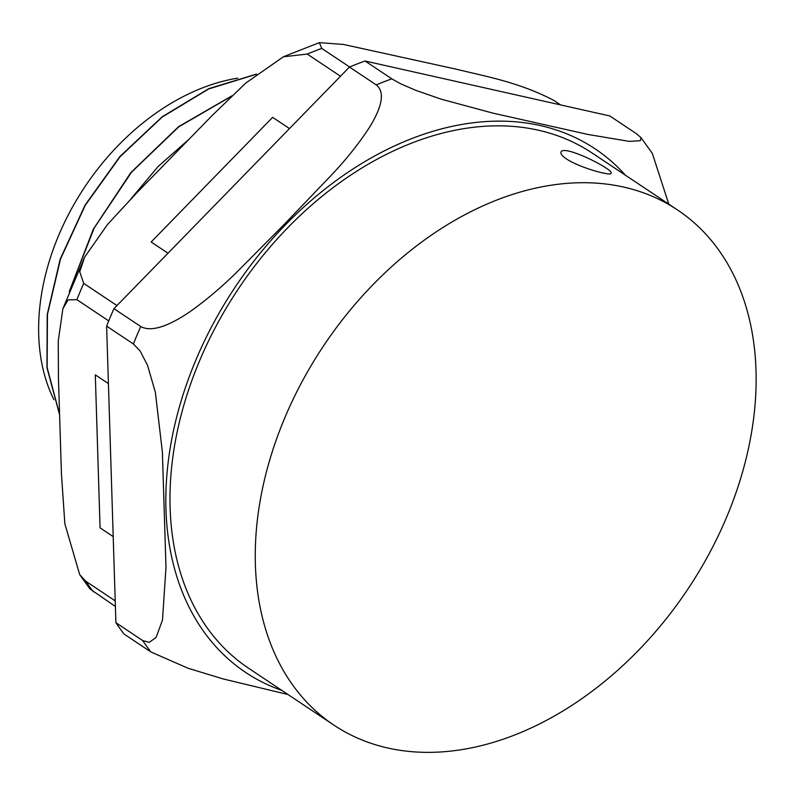 <?xml version="1.0" encoding="UTF-8"?>
<svg xmlns="http://www.w3.org/2000/svg" width="795" height="795" viewBox="0 0 795 795"><rect width="100%" height="100%" fill="white"/><g stroke="black" fill="none" stroke-linecap="round" stroke-linejoin="round"><path stroke-width="1.19" d="M566.428 158.901C562.254 156.049 560.445 153.813 560.982 152.203C562.731 143.676 614.406 169.683 611.117 173.27C611.196 176.391 579.456 167.685 566.428 158.901M53.921 399.746A209.751 148.387 -56.3 0 1 74.104 204.226A209.751 148.387 -56.3 0 1 237.695 78.158M140.735 326.516L113.953 308.669L349.472 67.038L376.244 84.896C387.264 93.661 378.37 112.711 369.844 126.802C359.141 143.339 345.974 159.825 330.332 176.271L285.117 223.465L238.947 270.022C222.839 286.15 206.153 300.301 188.892 312.455C174.045 322.343 153.425 333.572 140.735 326.516A359.837 254.559 123.7 0 0 133.401 343.967L140.099 350.973L147.542 365.342L155.353 392.243L162.389 452.156L165.986 567.242L162.478 620.12L156.049 637.53L149.212 642.37L142.673 640.551L115.891 622.694L106.619 326.109L133.401 343.967M391.816 78.844L365.034 60.996L609.815 115.961L636.596 133.818L641.078 137.744L640.283 140.735L629.123 141.371L587.843 134.435L492.86 113.109L441.046 99.137L415.646 90.282L400.571 83.743L391.816 78.844A359.837 254.559 123.7 0 0 376.244 84.896M668.784 204.136L652.347 153.425L640.75 137.306M115.891 622.694A359.837 254.559 -56.3 0 0 124.129 634.092L150.901 651.95L188.087 668.267L223.415 679L287.989 694.512M349.472 67.038A359.837 254.559 -56.3 0 1 365.034 60.996M106.619 326.109A359.837 254.559 -56.3 0 1 113.953 308.669M333.92 725.139L248.636 668.267A309.623 219.032 -56.3 0 1 238.182 289.142A309.623 219.032 -56.3 0 1 592.195 153.057L677.469 209.92A309.623 219.032 -56.3 0 1 709.08 553.857A309.623 219.032 -56.3 0 1 387.791 748.006A309.623 219.032 -56.3 0 1 333.92 725.139A309.623 219.032 -56.3 0 1 323.466 346.014A309.623 219.032 -56.3 0 1 677.469 209.92M256.497 74.094L208.827 88.642L162.18 116.776L119.896 156.536L85.085 205.11L60.221 259.071L47.223 314.582L46.955 367.737L59.595 414.742M231.862 95.857L178.597 126.673L130.907 172.505L93.303 229.228L69.245 291.616M178.279 150.285L147.89 181.459M189.041 139.244L158.205 166.403L130.966 198.849M256.228 74.293L208.697 88.951L162.18 117.064L120.045 156.774L85.303 205.209L60.519 259.021L47.462 314.383L47.124 367.439L59.585 414.394M231.474 96.235L178.796 126.822L131.612 172.098L94.178 228.036L70.02 289.688M175.715 152.918L150.553 178.726M113.198 536.615L100.081 527.86L95.301 374.852L108.418 383.607M167.993 253.227L151.149 241.998L272.645 117.342L289.489 128.571M90.004 588.956L115.384 606.486M115.205 600.861L85.671 581.165L79.709 574.656L64.852 523.786L61.454 474.108L58.452 378.281L58.254 341.125L62.875 308.738L68.112 299.894L76.877 299.665L108.726 320.902M116.974 305.568L83.713 283.388L79.748 271.761L84.648 257.123L107.573 224.409L136.114 193.533L212.205 115.474L245.675 83.147L283.398 56.783L307.248 54.06L340.508 76.24M349.611 66.979L321.766 48.416L319.342 42.642L343.609 44.47L456.151 69.165C483.211 75.863 519.602 82.203 554.105 100.587L560.574 104.9M142.673 640.551A359.837 254.559 123.7 0 0 150.901 651.95M281.867 690.428A314.741 222.65 -56.3 0 1 235.161 287.124A314.741 222.65 -56.3 0 1 625.427 175.218M307.248 54.06A341.264 241.412 -56.3 0 1 321.766 48.416M76.877 299.665A341.264 241.412 -56.3 0 1 83.713 283.388M93.353 591.788A341.264 241.412 -56.3 0 1 85.671 581.165M283.388 56.763L319.332 42.642M62.865 308.738L84.638 257.133M90.004 588.976L79.699 574.646"/></g></svg>
